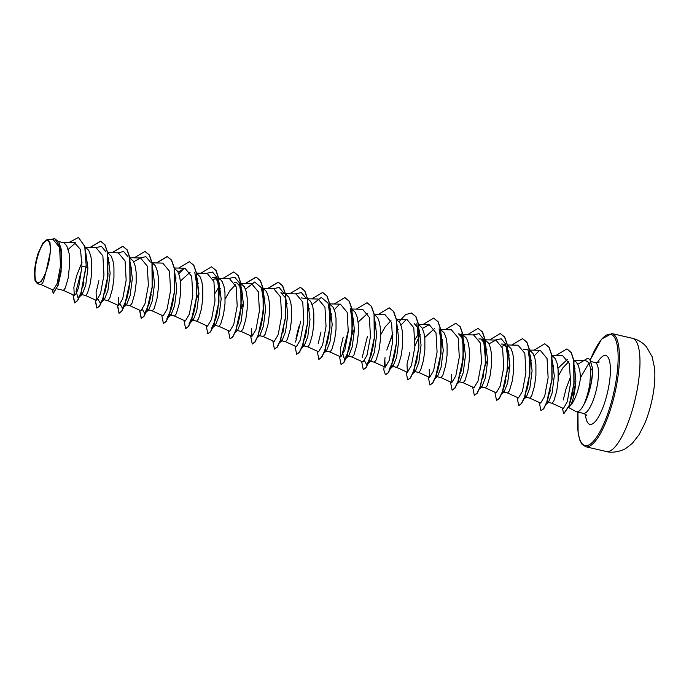 <?xml version="1.0" encoding="UTF-8"?>
<svg xmlns="http://www.w3.org/2000/svg" width="689" height="689" viewBox="0 0 689 689"><rect width="100%" height="100%" fill="white"/><g stroke="black" fill="none" stroke-linecap="round" stroke-linejoin="round"><path stroke-width="1.03" d="M49.281 259.529A21.548 6.089 103 0 1 38.825 282.585A21.548 6.089 103 0 1 35.974 263.766A21.548 6.089 103 0 1 46.439 240.711A21.548 6.089 103 0 1 49.281 259.529M568.546 407.509L575.995 411.583A26.096 7.372 -77 0 0 576.547 411.798A26.096 7.372 -77 0 0 584.496 403.254L584.306 403.418C586.744 397.717 588.587 391.137 589.836 383.687L590.878 369.907L589.078 362.819L580.491 377.701A23.297 6.58 -77 0 1 579.862 381.827A23.297 6.58 -77 0 1 570.414 405.528L568.658 407.302M584.306 403.418A25.846 7.303 -77 0 0 591.205 382.206A25.846 7.303 -77 0 0 592.394 368.477L590.878 369.907M575.771 382.524A26.096 7.372 -77 0 0 574.368 388.932A26.096 7.372 -77 0 0 573.239 398.027M584.496 403.254L584.591 403.28A25.846 7.303 -77 0 0 592.574 368.52L589.853 359.58L587.665 358.237L590.034 359.624L592.574 368.52M58.453 241.391L64.215 242.984L66.747 245.818L69.133 253.543L69.718 263.956L68.142 278.21L65.274 288.097L63.448 290.37L56.834 288.846M61.235 270.975L58.16 285.22M85.927 253.543L87.916 268.167L85.703 285.392L82.206 294.341L81.621 294.573L81.001 293.161M85.203 247.575L87.779 249.272L88.959 250.951L90.75 255.714L91.732 261.949L91.749 272.784L90.354 283.343L87.486 293.221L85.651 295.503L81.621 294.573M108.19 257.419L110.128 273.292L107.915 290.508L104.418 299.465L103.832 299.706L103.204 298.294M107.742 252.82L111.162 256.084L112.953 260.838L113.943 267.082L113.952 277.917L112.565 288.476L109.697 298.354L107.863 300.637L103.832 299.706M130.402 262.552L132.34 278.425L130.118 295.65L126.621 304.598L126.044 304.831L125.381 302.945M129.954 257.944L133.373 261.217L135.165 265.971L136.146 272.215L136.164 283.05L134.768 293.609L131.9 303.487L130.066 305.77L126.044 304.839M152.613 267.685L154.543 283.558L152.329 300.774L148.833 309.731L148.247 309.964L147.584 308.078M151.976 263.017L154.405 264.671L155.585 266.35L157.376 271.104L158.358 277.348L158.375 288.183L156.98 298.733L154.112 308.62L152.278 310.894L148.247 309.964M174.817 272.81L176.754 288.691L174.541 305.907L171.036 314.864L170.459 315.097L169.83 313.684M174.179 268.15L177.788 271.475L179.579 276.237L180.57 282.473L180.578 293.307L179.192 303.866L176.315 313.745L174.489 316.027L170.459 315.097M197.028 277.943L198.966 293.824L196.744 311.049L193.247 319.989L192.662 320.23L192.042 318.818M196.58 273.344L199.999 276.608L201.791 281.362L202.773 287.606L202.79 298.44L201.395 308.999L198.527 318.878L196.692 321.16L192.662 320.23M212.35 277.357L214.262 277.391L219.042 282.585L221.169 298.948L218.956 316.173L215.459 325.122L214.873 325.363L214.21 323.477M218.594 278.408L221.031 280.061L222.211 281.741L224.003 286.495L224.984 292.739L225.002 303.573L223.606 314.132L220.738 324.011L218.904 326.293L214.873 325.363M241.684 288.898L243.381 304.082L241.167 321.298L237.662 330.255L237.085 330.496L236.456 329.084M240.995 283.601L244.414 286.874L246.206 291.628L247.196 297.872L247.205 308.706L245.818 319.265L242.941 329.144L241.116 331.426L237.085 330.496M263.654 293.342L265.592 309.215L263.37 326.44L259.874 335.388L259.288 335.621L258.668 334.208M262.681 288.579L265.446 290.327L266.626 291.998L268.417 296.761L269.399 302.996L269.416 313.839L268.021 324.39L265.153 334.277L263.319 336.551L259.288 335.621M285.857 298.466L287.795 314.348L285.582 331.555L282.085 340.521L281.5 340.754L280.871 339.341M285.41 293.867L288.837 297.131L290.629 301.894L291.611 308.129L291.628 318.964L290.233 329.523L287.365 339.401L285.53 341.684L281.5 340.754M308.069 303.599L310.007 319.472L307.785 336.706L304.288 345.645L303.711 345.887L303.082 344.474M307.432 298.931L309.861 300.585L311.04 302.264L312.832 307.018L313.822 313.262L313.831 324.097L312.436 334.656L309.568 344.534L307.742 346.817L303.711 345.887M330.281 308.732L332.21 324.605L329.997 341.83L326.5 350.779L325.914 351.02L325.294 349.607M329.833 304.133L333.252 307.397L335.043 312.151L336.025 318.396L336.043 329.23L334.647 339.789L331.779 349.667L329.945 351.95L325.914 351.02M352.484 313.865L354.422 329.738L352.208 346.955L348.712 355.912L348.126 356.153L347.497 354.74M352.036 309.258L355.455 312.53L357.246 317.284L358.237 323.529L358.254 334.363L356.859 344.922L353.991 354.801L352.157 357.083L348.126 356.153M374.695 318.998L376.633 334.871L374.411 352.096L370.915 361.045L370.337 361.277L369.709 359.865M374.248 314.391L377.667 317.655L379.458 322.418L380.44 328.653L380.457 339.496L379.062 350.046L376.194 359.934L374.368 362.207L370.337 361.277M396.907 324.123L398.836 340.004L396.623 357.221L393.126 366.178L392.541 366.41L391.92 364.998M396.451 319.524L399.878 322.788L401.67 327.551L402.652 333.786L402.669 344.621L401.274 355.179L398.406 365.058L396.571 367.34L392.541 366.41M419.351 329.953L421.048 345.129L418.834 362.354L415.329 371.311L414.752 371.543L414.123 370.131M418.662 324.657L422.081 327.921L423.873 332.675L424.863 338.919L424.872 349.754L423.485 360.313L420.617 370.191L418.783 372.473L414.752 371.543M439.875 361.337L437.782 370.51L439.875 361.337L441.382 343.432L439.091 328.791L441.132 333.898L443.26 350.262L441.038 367.487L437.541 376.435L436.955 376.676L436.335 375.264M440.874 329.781L444.293 333.054L446.084 337.808L447.066 344.052L447.083 354.887L445.688 365.446L442.82 375.324L440.986 377.606L436.955 376.676M461.527 334.527L458.555 333.838L463.335 339.031L465.463 355.395L463.249 372.611L459.752 381.568L459.167 381.801L458.538 380.397M463.077 334.914L466.505 338.187L468.296 342.941L469.278 349.185L469.295 360.02L467.9 370.579L465.032 380.457L463.197 382.731L459.167 381.801M478.846 338.928L480.758 338.971L485.547 344.164L487.674 360.528L485.452 377.753L481.955 386.701L481.378 386.934L480.75 385.521M485.289 340.047L488.708 343.311L490.499 348.074L491.49 354.31L491.498 365.153L490.112 375.703L487.235 385.59L485.409 387.864L481.378 386.934M508.189 350.477L509.886 365.661L507.664 382.877L504.167 391.834L503.581 392.067L502.961 390.654M507.5 345.18L510.919 348.445L512.711 353.207L513.693 359.443L513.71 370.277L512.315 380.836L509.447 390.715L507.612 392.997L503.581 392.067M530.151 354.913L532.089 370.785L529.875 388.002L526.379 396.959L525.793 397.2L525.164 395.787M529.703 350.313L533.131 353.578L534.922 358.332L535.904 364.576L535.921 375.41L534.526 385.969L531.658 395.848L529.824 398.13L525.793 397.2M552.363 360.046L554.3 375.918L552.078 393.143L548.582 402.092L548.005 402.333L547.376 400.92M551.915 355.438L555.334 358.711L557.125 363.465L558.116 369.709L558.124 380.543L556.729 391.102L553.861 400.981L552.035 403.263L548.005 402.333M180.432 281.069L190.138 272.224M196.305 299.259L198.983 292.903M213.314 279.596L216.157 278.322M234.553 282.49L236.465 282.524L241.253 287.718L239.212 282.611L241.503 297.252L239.996 315.149L235.905 330.065M225.191 298.957L229.687 290.991L235.526 284.729M240.719 309.516L243.398 303.16M285.22 293.807L280.888 292.791L285.668 297.975M301.179 297.881L307.096 298.845M351.76 335.181L354.439 328.817M358.099 322.116L367.805 313.271M380.655 334.871L385.151 326.905L390.99 320.643M414.141 323.572L418.921 328.765M424.725 337.515L434.432 328.67M485.013 365.962L487.691 359.606M501.058 344.061L502.97 344.095L506.648 347.067M502.031 346.3L504.865 345.025M507.225 371.095L509.903 364.739M523.27 349.194L528.153 349.917M557.969 368.305L567.254 359.546M574.342 365.127L575.866 380.905C574.927 392.515 573.11 400.722 570.414 405.528M558.323 375.927L562.818 367.96L568.726 361.647M573.903 360.502L576.366 362.164L578.536 366.005L579.931 371.569L580.491 377.701M41.219 284.643L53.165 290.103L57.084 283.765L60.494 266.057L59.581 247.489L53.105 239.496L47.317 239.35L42.864 243.01L38.3 252.906A23.176 6.545 103 0 0 34.45 272.474L35.018 280.389L37.387 283.765L41.374 281.284L45.681 273.059L50.598 250.762L49.97 242.45L47.317 239.35M45.681 273.059L43.347 281.706L41.288 284.66L37.387 283.765M75.618 242.821L68.211 249.366M78.572 237.55L84.747 246.429L86.22 266.126L84.936 246.473L78.477 237.533M52.226 289.673L53.432 293.23L58.212 285.057L61.097 271.983L61.355 249.711L58.91 242.106L54.844 238.704M78.391 237.507L69.012 242.468M52.037 289.587L53.242 293.187L57.747 285.875L61.485 267.074L60.796 247.79L54.758 238.687L50.616 239.436M72.922 294.72L74.558 302.902L77.538 300.438L81.052 292.412L86.039 266.083L81.957 266.376L80.51 249.496L74.334 242.597L61.889 242.287M589.078 362.819L585.71 360.631L573.868 360.33M566.186 388.26L563.223 400.042M551.932 403.229L563.413 408.482L567.297 401.635L570.613 382.938L569.372 363.671L562.491 355.472L551.872 355.205M529.72 398.096L540.65 403.099L544.672 396.313L548.125 377.684L547.04 358.495L540.288 350.348L529.66 350.072M507.517 392.971L518.447 397.966L522.469 391.188L525.922 372.551L524.837 353.371L518.076 345.215L507.457 344.948M485.306 387.838L496.235 392.833L500.257 386.047L503.711 367.426L502.625 348.229L495.873 340.082L488.992 343.845M463.103 382.705L474.032 387.7L478.045 380.922L481.508 362.285L480.414 343.105L473.662 334.949L463.034 334.682M451.416 374.54L451.82 382.567L455.842 375.789L459.296 357.16L458.211 337.972L451.45 329.816L440.831 329.549M429.213 369.399L429.609 377.443L433.631 370.665L437.084 352.027L435.999 332.839L429.247 324.691L422.366 328.446M418.878 332.839L415.148 339.272M407.001 364.283L409.817 352.518L407.001 364.283L407.406 372.31L411.428 365.523L414.881 346.894L413.788 327.714L407.035 319.558L396.408 319.291M392.937 334.139L387.606 347.394M384.798 359.133L385.194 367.177L389.216 360.399L392.67 341.77L391.585 322.573L384.824 314.425L374.205 314.158M352.053 357.048L362.982 362.044L367.004 355.266L370.458 336.628L369.373 317.448L362.621 309.292L351.993 309.025M340.375 348.875L343.191 337.128L340.375 348.875L340.779 356.919L344.801 350.133L348.255 331.504L347.161 312.315L340.409 304.159L329.781 303.892M320.979 331.995L318.172 343.759M307.638 346.782L318.568 351.786L322.59 345.008L326.043 326.371L324.958 307.182L318.197 299.035L307.397 298.759M285.427 341.658L296.356 346.653L300.378 339.866L303.832 321.246L302.747 302.058L295.994 293.902L285.367 293.635M263.224 336.525L274.153 341.52L278.175 334.742L281.629 316.113L280.535 296.916L273.783 288.769L262.983 288.493M251.545 328.36L251.941 336.387L255.963 329.609L259.417 310.98L258.332 291.791L251.571 283.635L239.565 283.334M218.809 326.259L229.738 331.263L233.752 324.476L237.205 305.847L236.12 286.658L229.368 278.502L218.74 278.235M219.438 286.021L215.269 293.092M196.598 321.134L207.527 326.13L211.549 319.351L215.002 300.714L213.917 281.525L207.156 273.378L196.537 273.111M174.386 316.001L185.315 320.996L189.337 314.21L192.791 295.59L191.706 276.392L184.953 268.245L178.072 272.009M152.183 310.868L163.112 315.863L167.126 309.085L170.588 290.448L169.494 271.259L162.742 263.112L151.942 262.836M129.971 305.735L140.9 310.739L144.923 303.952L148.376 285.324L147.291 266.135L140.53 257.979L133.657 261.742M118.293 297.579L118.689 305.606L122.711 298.819L126.165 280.19L125.079 261.002L118.327 252.854L107.699 252.579M98.897 280.681L96.081 292.429L96.486 300.473L100.508 293.686L103.961 275.057L102.868 255.877L96.115 247.721L85.169 247.446M82.06 262.208L76.686 275.548L73.869 287.313L74.274 295.34L76.238 293.592L78.675 287.33L81.957 266.376M83.972 282.18L83.05 286.202M80.449 294.143L78.09 298.07L76.04 291.292L81.827 268.899M95.366 247.696L101.498 246.412L105.96 251.821M108.052 273.576L106.743 284.368L104.659 293.523L106.743 284.368M102.661 299.276L100.293 303.203L98.088 299.319M108.681 264.025L109.499 262.578M117.578 252.829L123.71 251.545L128.171 256.954M130.264 278.701L128.955 289.492L126.871 298.656L122.504 308.336L120.299 304.452M130.884 269.149L131.702 267.711M139.781 257.962L145.913 256.678L150.383 262.087M149.074 303.797L151.158 294.634L149.074 303.797L144.716 313.469L142.502 309.585M153.096 274.282L153.914 272.844M172.801 302.729L171.871 306.751M173.37 299.749L171.285 308.913L166.919 318.602M175.299 279.415L176.126 277.977M178.847 273.8L184.101 268.297M194.798 272.344L197.088 286.994L195.581 304.891L193.488 314.063L189.13 323.727M197.51 284.548L198.329 283.101M206.407 273.352L212.539 272.069L217.009 277.478L219.3 292.11L217.784 310.016L215.709 319.171L211.334 328.86M217.216 313.004L215.709 319.171M219.533 290.017L220.54 288.235M228.619 278.485L234.751 277.202L239.212 282.611M241.925 294.806L242.752 293.368M245.473 289.191L254.672 282.025L261.424 287.735L263.715 302.376L262.208 320.282L258.117 335.19M261.639 323.262L260.123 329.437M264.137 299.939L264.955 298.501M273.033 288.751L279.166 287.459L283.635 292.868M283.851 328.36L282.921 332.382M286.348 305.072L287.167 303.634M295.245 293.884L301.377 292.592L305.838 298.001M302.531 345.456L306.622 330.548L305.124 337.532M308.551 310.205L309.378 308.758M312.091 304.59L321.298 297.424L328.05 303.134L330.341 317.775L328.834 335.672L326.741 344.844L328.834 335.672M330.763 315.338L331.581 313.891M334.303 309.714L339.565 304.211M350.262 308.267L352.544 322.908L351.037 340.814L348.953 349.969L344.586 359.649L342.545 352.863L348.324 330.479M350.477 343.768L349.547 347.781M352.975 320.463L353.793 319.024M374.558 335.147L373.249 345.93L371.164 355.093L366.798 364.782L364.593 360.898M375.178 325.596L375.996 324.157M396.769 340.28L393.97 358.03M395.452 351.071L393.367 360.244L389.009 369.907M397.389 330.729L398.208 329.29M400.929 325.113L406.191 319.601M416.879 323.658L418.972 345.404M417.095 359.176L416.165 363.198M417.663 356.196L413.572 371.113M414.95 345.869L419.136 336.714M419.592 335.862L420.419 334.415M437.782 370.51L435.784 376.246M441.804 340.995L442.622 339.548M463.335 339.031L461.303 333.915L463.594 348.556L462.078 366.462L460.588 373.464M460.002 375.617L457.996 381.37M464.016 346.119L464.834 344.681M472.912 334.932L479.044 333.648L483.506 339.057L485.599 360.803M483.73 374.54L482.8 378.554M486.219 351.252L487.045 349.814M495.124 340.065L501.256 338.773L505.717 344.181L508.008 358.823L506.501 376.728M505.933 379.699L505.003 383.721M504.417 385.883L502.41 391.636M508.43 356.385L509.249 354.938M527.929 349.314L530.22 363.956L528.704 381.852L527.214 388.829M530.642 361.518L531.46 360.071M534.182 355.894L539.444 350.391M550.347 389.957L549.426 393.97M548.832 396.149L546.825 401.894M552.845 366.643L553.672 365.204M574.161 381.284L571.939 396.33L569.054 405.657M572.197 395.202L571.586 397.837M86.22 266.126L81.242 292.455L77.719 300.482L74.748 302.945L73.103 294.806M90.044 247.566L100.706 241.202L105.004 244.767L107.734 252.742L107.915 276.737L102.773 299.5L99.604 306.114L96.951 308.069L95.315 299.939M112.255 252.699L122.918 246.326L127.215 249.9L129.937 257.867L130.126 281.861L124.985 304.624L121.815 311.239L119.163 313.202L117.518 305.063M145.035 251.442L149.427 255.033L152.148 263.009L152.329 287.003L147.188 309.766L144.027 316.372L141.366 318.335L139.729 310.196M156.67 262.957L167.332 256.592L171.63 260.166L174.351 268.133L174.541 292.127L169.399 314.89L166.23 321.505L163.491 323.442M189.449 261.708L193.842 265.299L196.563 273.275L196.744 297.26L191.611 320.023L188.441 326.638L185.694 328.575M211.652 266.832L216.045 270.424L218.775 278.399L218.956 302.385L213.823 325.156L210.653 331.762L207.906 333.7M233.864 271.966L238.256 275.557L240.978 283.532L241.167 307.527L236.026 330.281L232.856 336.895L230.117 338.833M245.499 283.48L256.162 277.116L260.468 280.69L263.189 288.657L263.37 312.651L258.237 335.422L255.068 342.028L252.32 343.966M267.711 288.613L278.373 282.249L282.671 285.823L285.401 293.79L285.582 317.784L280.449 340.547L277.279 347.153L274.532 349.099M300.49 287.356L304.882 290.947L307.604 298.923L307.794 322.917L302.652 345.68L299.482 352.294L296.735 354.232M295.581 342.063L300.774 321.152M322.702 292.489L327.094 296.081L329.816 304.056L329.997 328.042L324.863 350.804L321.694 357.419L318.947 359.357M344.905 297.622L349.297 301.214L352.027 309.189L352.208 333.183L347.067 355.946L343.897 362.552L341.158 364.49M367.116 302.755L371.509 306.347L374.23 314.313L374.42 338.308L369.278 361.07L366.109 367.685L363.361 369.623M362.207 357.462L367.401 336.551M389.328 307.888L393.72 311.48L396.442 319.455L396.623 343.441L391.49 366.203L388.32 372.818L385.573 374.756M411.531 313.013L415.923 316.604L418.645 324.579L418.834 348.565L413.693 371.337L410.523 377.942L407.785 379.889M433.743 318.146L438.135 321.737L440.857 329.712L441.038 353.707L435.904 376.47L432.735 383.075L429.988 385.013M455.946 323.279L460.338 326.87L463.068 334.837L463.249 358.831L458.116 381.603L454.947 388.208L452.199 390.146M478.157 328.412L482.55 332.003L485.271 339.978L485.461 363.964L480.319 386.727L477.15 393.341L474.411 395.279M500.369 333.545L504.761 337.128L507.483 345.103L507.664 369.097L502.531 391.86L499.361 398.475L496.614 400.412M522.581 338.669L526.964 342.261L529.695 350.236L529.875 374.23L524.742 396.993L521.573 403.599L518.826 405.545M544.784 343.802L549.176 347.394L551.898 355.369L552.087 379.363L546.945 402.126L543.776 408.732L541.029 410.67M566.995 348.935L571.31 352.613L573.928 360.631L574.058 384.049L569.235 405.718L563.843 413.727M87.916 268.167L86.151 267.022M89.828 247.558L100.525 241.159L104.823 244.724L107.544 252.699L107.725 276.694L102.592 299.457L99.423 306.071L96.77 308.035L95.125 299.853M112.04 252.691L122.728 246.283L127.026 249.857L129.756 257.832L129.937 281.818L124.804 304.581L121.634 311.195L118.982 313.159L117.337 304.986M134.243 257.824L144.94 251.416L149.237 254.99L151.959 262.965L152.148 286.96L147.007 309.723L143.837 316.329L141.185 318.292L139.548 310.119M156.455 262.957L167.143 256.549L171.449 260.123L174.171 268.09L174.351 292.084L169.218 314.847L166.049 321.462L163.396 323.425L161.751 315.243M178.666 268.081L189.354 261.682L193.652 265.256L196.382 273.232L196.563 297.217L191.421 319.98L188.252 326.595L185.599 328.558L183.963 320.376M200.869 273.214L211.566 266.815L215.864 270.381L218.585 278.356L218.775 302.342L213.633 325.113L210.464 331.719L207.811 333.683L206.175 325.509M223.081 278.347L233.778 271.948L238.075 275.514L240.797 283.489L240.978 307.483L235.845 330.246L232.675 336.852L230.023 338.816L228.378 330.642M245.284 283.48L255.981 277.073L260.278 280.647L263.009 288.613L263.189 312.608L258.048 335.379L254.878 341.985L252.226 343.949L250.589 335.767M267.496 288.613L278.192 282.206L282.49 285.78L285.212 293.747L285.392 317.741L280.259 340.504L277.09 347.118L274.437 349.082L272.792 340.9M289.707 293.738L300.395 287.339L304.702 290.904L307.423 298.88L307.604 322.874L302.462 345.637L299.293 352.251L296.64 354.215L295.004 346.033M311.91 298.871L322.607 292.472L326.905 296.037L329.626 304.013L329.816 327.998L324.674 350.761L321.505 357.376L318.852 359.339L317.216 351.166M334.122 304.004L344.819 297.596L349.116 301.171L351.838 309.146L352.019 333.14L346.886 355.903L343.716 362.509L341.064 364.472L339.419 356.299M356.334 309.137L367.022 302.729L371.319 306.304L374.049 314.27L374.23 338.265L369.097 361.027L365.928 367.642L363.275 369.605L361.63 361.424M378.537 314.27L389.233 307.862L393.531 311.437L396.253 319.412L396.442 343.406L391.3 366.16L388.131 372.775L385.478 374.738L383.782 369.786L385.039 357.634M386.813 350.046L392.911 332.89M399.112 321.617L405.545 314.632L411.436 312.995L415.743 316.561L418.464 324.536L418.645 348.522L413.512 371.293L410.343 377.899L407.69 379.872L406.045 371.69M422.96 324.528L433.657 318.129L437.946 321.694L440.676 329.669L440.857 353.664L435.715 376.427L432.546 383.032L429.893 384.996L428.257 376.823M445.163 329.661L455.86 323.253L460.157 326.827L462.879 334.794L463.068 358.788L457.927 381.56L454.757 388.165L452.105 390.129L450.468 381.956M467.375 334.794L478.071 328.386L482.369 331.96L485.09 339.935L485.271 363.921L480.138 386.684L476.969 393.298L474.316 395.262L472.671 387.08M489.578 339.927L500.274 333.519L504.572 337.093L507.302 345.06L507.483 369.054L502.341 391.817L499.172 398.431L496.519 400.395L494.883 392.213M511.789 345.051L522.486 338.652L526.784 342.226L529.505 350.193L529.686 374.187L524.553 396.95L521.384 403.556L518.731 405.528L517.086 397.346M534.001 350.184L544.689 343.785L548.995 347.351L551.717 355.326L551.898 379.32L546.756 402.083L543.587 408.689L540.934 410.653L539.298 402.479M556.204 355.317L566.901 348.91L571.129 352.57L573.739 360.588L573.877 384.006L569.045 405.675L563.748 413.71L562.31 407.974M565.824 389.388L570.836 376.082M574.747 368.701L575.126 368.098M577.787 364.3L587.665 358.237M606.26 451.493A58.083 16.407 -77 0 0 637.265 389.19A58.083 16.407 -77 0 0 632.407 338.308L611.841 333.554A58.083 16.407 103 0 1 616.698 384.436A58.083 16.407 103 0 1 585.693 446.739L606.26 451.493C614.175 453.887 624.785 449.547 626.12 448.194L632.14 443.527L638.961 434.871L644.422 424.269C648.16 415.45 650.976 405.89 652.862 395.589C654.714 385.573 655.273 376.366 654.55 367.986L652.139 356.721L646.437 346.817C642.716 342.536 638.048 339.694 632.407 338.308M590.284 359.916A57.092 16.131 103 0 1 613.15 335.707A57.092 16.131 103 0 1 615.466 384.324A57.092 16.131 103 0 1 590.594 443.871A57.092 16.131 103 0 1 577.993 412.125M591.274 361.63L595.081 362.509A26.096 7.372 103 0 1 597.26 385.375A26.096 7.372 103 0 1 583.333 413.366C585.796 414.468 586.95 415.226 586.795 415.656M597.38 362.612A35.337 9.982 103 0 1 608.594 358.246A35.337 9.982 103 0 1 608.749 386.46A35.337 9.982 103 0 1 595.615 421.117A35.337 9.982 103 0 1 585.443 414.278M577.942 412.117L578.114 432.856L579.974 440.564L581.972 444.198L585.693 446.739M595.081 362.509C597.776 362.603 599.146 362.423 599.206 361.975M576.547 411.798L583.333 413.366M214.262 277.391L218.267 278.322M480.758 338.971L484.763 339.892M502.97 344.095L505.95 344.784M495.873 340.082L485.245 339.815M451.82 382.576L440.891 377.572M429.609 377.443L418.679 372.439M429.247 324.691L418.619 324.416M407.406 372.31L396.476 367.315M385.194 367.177L374.265 362.181M340.779 356.919L329.85 351.915M251.941 336.387L241.012 331.392M218.568 278.235L217.819 278.218M184.953 268.245L174.145 267.969M140.53 257.979L129.911 257.712M118.689 305.606L107.76 300.602M96.486 300.473L85.557 295.478M74.274 295.34L63.345 290.345M128.955 289.492L126.871 298.656M239.996 315.149L237.912 324.321M528.704 381.852L526.62 391.025M82.206 294.341L79.674 296.632M79.338 296.933L78.09 298.07M100.293 303.203L104.418 299.465M122.504 308.336L126.621 304.598M144.716 313.469L148.833 309.731M168.504 317.155L171.036 314.864M190.715 322.288L193.247 319.989M217.009 277.478L219.042 282.585M212.918 327.421L215.459 325.122M235.13 332.554L237.662 330.255M261.424 287.735L263.465 292.851M257.341 337.688L259.874 335.388M279.545 342.812L282.085 340.521M301.756 347.945L304.288 345.645M323.968 353.078L326.5 350.779M346.171 358.211L348.712 355.912M368.382 363.336L370.915 361.045M390.594 368.469L393.126 366.178M412.797 373.602L415.329 371.302M435.009 378.735L437.541 376.435M457.22 383.868L459.752 381.568M483.506 339.057L485.547 344.164M479.423 388.992L481.955 386.701M501.635 394.125L504.167 391.834M523.838 399.258L526.379 396.959M546.05 404.391L548.582 402.092M568.477 407.673L569.347 406.88M298.776 326.862L295.96 338.618M590.24 359.865L601.626 339.1L611.841 333.554"/></g></svg>
